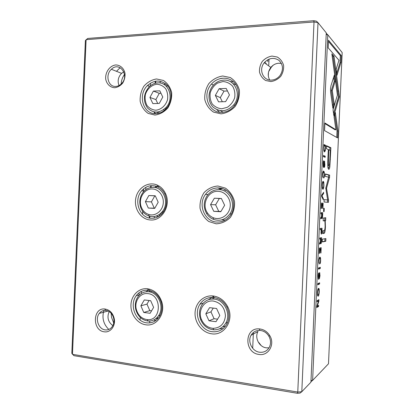 <?xml version="1.0" encoding="UTF-8"?>
<svg xmlns="http://www.w3.org/2000/svg" width="414" height="414" viewBox="0 0 414 414"><rect width="100%" height="100%" fill="white"/><g stroke="black" fill="none" stroke-linecap="round" stroke-linejoin="round"><path stroke-width="0.62" d="M318.009 22.656L301.806 391.722L310.93 382.169L326.268 32.877L318.009 22.656L314.014 21.968L86.107 39.666L72.46 354.322L297.769 392.063L314.014 21.968L313.776 20.7L316.425 21.161L318.009 22.656M211.44 333.767C202.079 332.54 194.492 322.604 195.066 312.601C195.506 302.577 203.993 294.747 213.355 295.989C219.637 296.983 224.419 300.559 227.7 306.717C234.66 319.572 224.497 336.189 211.44 333.767M145.816 324.804C137.308 323.691 130.415 314.273 130.948 304.73C131.352 295.172 139.073 287.652 147.586 288.765C154.427 289.976 159.157 294.333 161.765 301.837C165.729 313.765 156.57 326.744 145.816 324.804M216.243 223.834L208.785 221.526C204.423 218.23 201.509 213.826 200.05 208.314C199.677 202.591 201.013 197.359 204.045 192.624C207.926 188.66 212.548 186.455 217.893 186.005L225.444 188.132C229.936 191.377 232.953 195.812 234.5 201.447C234.893 207.321 233.506 212.656 230.344 217.459C226.323 221.407 221.619 223.534 216.243 223.834M150.38 219.958C140.884 219.487 133.691 208.609 135.802 198.223C137.696 187.785 148.321 181.104 157.18 185.063C160.829 186.709 163.592 189.503 165.471 193.436C171.412 205.147 162.117 221.231 150.38 219.958M221.045 113.85L213.562 112.122C209.184 109.172 206.26 105.001 204.79 99.619C204.423 93.942 205.758 88.622 208.801 83.664C212.698 79.416 217.329 76.859 222.701 76L230.277 77.542C234.785 80.425 237.817 84.616 239.37 90.117C239.763 95.939 238.371 101.368 235.199 106.398C231.162 110.652 226.442 113.136 221.045 113.85M154.945 115.061L148.14 113.41C144.16 110.59 141.505 106.61 140.18 101.471C139.854 96.053 141.076 90.977 143.855 86.252C147.41 82.205 151.633 79.773 156.518 78.965L163.401 80.451C167.494 83.209 170.242 87.209 171.644 92.451C171.991 98.009 170.718 103.179 167.825 107.971C164.151 112.023 159.856 114.383 154.945 115.061M104.214 331.795C92.079 330.558 92.669 307.493 104.794 308.989C109.762 309.781 112.929 313.067 114.285 318.858C115.708 326.041 110.3 332.918 104.214 331.795M114.818 87.737C110.357 87.566 106.791 84.239 105.741 79.317C104.923 72.481 109.736 65.557 115.806 64.946C120.283 65.034 123.936 68.336 125.023 73.325C125.23 76.813 124.448 80.073 122.689 83.121C120.448 85.708 117.824 87.25 114.818 87.737M258.952 354.431C243.949 352.837 244.301 327.376 259.293 328.902C263.718 329.321 267.206 331.562 269.768 335.635C275.331 344.344 268.391 356.263 258.952 354.431M270.901 81.563L265.674 80.513C262.605 78.588 260.551 75.819 259.516 72.202C259.247 68.372 260.178 64.765 262.31 61.381C265.038 58.472 268.272 56.702 272.014 56.076L277.282 57.039C280.413 58.933 282.519 61.712 283.595 65.381C283.869 69.278 282.912 72.936 280.723 76.352C277.929 79.26 274.658 80.999 270.901 81.563M297.423 393.3L297.769 392.063L301.806 391.722L300.103 393.072L297.423 393.3L73.889 355.662L71.824 353.354L85.387 40.567L87.649 38.45L313.776 20.7M156.269 318.692L156.285 318.283M160.787 214.913L160.865 213.22M165.377 109.555L165.44 108.111M154.769 321.207L154.81 320.276M159.354 216.01L159.421 214.39M163.934 110.761L163.996 109.389M165.093 84.13L165.129 83.349M252.69 348.288L253.384 332.489M265.167 63.326L265.239 61.645M271.527 80.104C274.953 79.881 277.804 78.324 280.087 75.431C283.611 69.687 283.212 64.651 278.896 60.325C273.752 57.122 268.883 57.908 264.292 62.695C258.398 69.505 263.04 80.808 271.527 80.104M281.427 63.451L278.798 63.223C275.636 63.461 272.981 64.863 270.834 67.435C267.822 71.612 267.444 75.803 269.7 80.011M266.326 63.332L265.907 63.865M268.66 71.622L271.444 67.058L273.173 65.226M259.609 352.231C263.935 352.666 267.19 350.994 269.364 347.217C271.056 343.599 270.885 339.92 268.846 336.168C266.668 332.69 263.687 330.77 259.899 330.413C255.992 330.315 253.047 331.945 251.06 335.304C247.313 341.602 252.224 351.434 259.609 352.231M251.06 335.304L258.01 331.474C254.356 337.581 259.143 347.087 266.326 347.843L269.012 347.843M261.125 345.54L258.843 342.554M115.754 86.422C117.778 86.314 119.605 85.475 121.245 83.918C130.037 75.933 119.724 60.842 111.382 69.278C104.985 74.722 108.121 87.126 115.754 86.422M119.009 85.543C117.338 81.015 118.192 76.952 121.581 73.35L123.848 71.819M116.5 71.322L120.138 67.668M121.131 84.032C121.333 80.476 122.461 77.273 124.526 74.416M105.182 329.886C107.976 330.206 110.284 329.182 112.111 326.806C113.695 324.519 114.254 321.859 113.788 318.821C112.634 313.879 109.927 311.064 105.673 310.381C103.107 310.246 100.98 311.245 99.293 313.382C94.878 318.739 98.589 329.244 105.182 329.886M112.841 325.616C108.044 321.957 106.817 317.274 109.161 311.566M108.815 329.446C103.428 324.183 101.782 317.859 103.873 310.474M113.731 323.055L111.475 317.165L111.169 313.274M156.564 112.147L158.469 113.307M167.96 86.128L165.755 85.781M155.866 113.633L153.946 111.915M163.577 84.244L166.138 84.161M155.814 113.633C159.814 113.488 163.339 111.79 166.376 108.54C172.1 102.315 172.643 91.587 167.541 85.6C161.196 79.571 154.494 79.566 147.431 85.579C137.422 94.992 143.141 114.476 155.814 113.633M156.896 84.244C151.612 84.86 147.079 88.994 145.345 94.713C144.765 98.651 145.335 102.268 147.058 105.554C149.382 108.318 152.285 109.87 155.762 110.217C161.051 109.71 165.703 105.606 167.494 99.79C168.089 95.784 167.499 92.12 165.724 88.798C163.333 86.04 160.394 84.523 156.896 84.244M159.82 90.832L153.403 91.064L149.94 97.435L152.854 103.603L159.271 103.428L162.774 97.031L159.82 90.832M157.755 82.898C168.865 81.806 174.584 98.868 165.91 107.614C159.359 113.441 153.19 113.519 147.394 107.852C142.913 100.881 143.43 93.942 148.936 87.038C151.498 84.472 154.438 83.09 157.755 82.898M160.979 93.264L159.281 93.321L153.403 91.064M159.281 93.321L155.871 99.567L149.94 97.435M155.871 99.567L157.724 103.469M220.377 110.693L223.167 112.261M235.975 84.73L232.968 83.566M219.58 112.23L216.931 109.726M230.008 81.491L233.641 81.936M221.785 112.354C226.768 112.142 230.996 109.943 234.469 105.756C240.177 98.651 239.753 87.494 233.579 81.879C227.483 76.176 217.246 77.289 211.461 84.083C201.784 94.408 208.516 113.182 221.785 112.354M156.228 216.01L158.588 216.486M154.52 187.47L159.437 186.29M151.26 218.266C155.876 218.416 159.763 216.543 162.93 212.646C166.904 206.953 167.561 200.831 164.907 194.285C163.214 190.725 160.715 188.199 157.413 186.704C151.431 184.484 146.183 185.855 141.671 190.818C133.236 200.143 139.414 218.116 151.26 218.266M221.604 219.886L225.232 220.098M226.21 190.316L224.761 190.181M218.649 189.628L222.608 188.567M216.993 222.054C222.644 222.199 227.219 219.834 230.722 214.954C235.726 207.616 234.143 196.484 227.379 191.164C220.683 185.746 210.56 187.335 205.499 194.389C197.494 204.485 204.588 221.842 216.993 222.054M150.53 290.726L148.564 291.741M155.783 318.692L157.993 318.516M145.951 291.772L149.858 289.236M156.042 320.343L154.479 320.234M146.706 322.848C151.809 323.37 155.949 321.435 159.131 317.036C161.962 312.57 162.63 307.581 161.129 302.075C158.774 295.291 154.5 291.347 148.31 290.245C143.404 289.795 139.394 291.606 136.289 295.674C129.075 304.808 135.492 321.818 146.706 322.848M214.757 297.65L211.906 299.022M222.546 326.962L225.594 326.03M208.439 299.726L214.007 296.082M223.105 328.633L219.487 328.819M212.201 331.697C218.359 332.287 223.162 329.891 226.603 324.514C229.547 319.013 229.646 313.253 226.908 307.229C223.938 301.666 219.617 298.432 213.934 297.521C208.004 296.998 203.341 299.234 199.946 304.223C193.178 314.029 200.433 330.558 212.201 331.697M222.965 81.542L217.443 83.11C214.085 85.429 211.704 88.575 210.296 92.539C209.665 96.664 210.302 100.452 212.196 103.898C214.757 106.786 217.95 108.411 221.775 108.773L227.327 107.298C230.753 105.006 233.191 101.849 234.65 97.823C235.297 93.621 234.64 89.776 232.684 86.298C230.049 83.411 226.81 81.827 222.965 81.542M226.194 88.441L219.135 88.694L215.347 95.38L218.561 101.839L225.614 101.653L229.459 94.935L226.194 88.441M223.695 80.135C235.276 79.053 241.947 95.355 233.682 104.923C226.991 111.723 220.186 112.504 213.262 107.262C207.688 102.004 207.605 91.773 213.065 85.507C216.015 82.189 219.56 80.399 223.695 80.135M152.336 188.96C144.424 188.38 138.126 198.409 141.133 206.602C142.545 210.571 145.06 213.189 148.688 214.457C155.002 216.548 162.164 211.409 163.178 203.921C164.317 196.453 158.94 189.105 152.336 188.96M155.25 195.791L148.854 195.527L145.407 201.649L148.305 208.061L154.701 208.382L158.195 202.234L155.25 195.791M153.211 187.351C163.608 187.154 169.662 202.943 162.36 211.575C158.655 215.948 154.236 217.443 149.102 216.061C145.019 214.628 142.183 211.678 140.594 207.217C138.969 201.597 139.87 196.531 143.311 192.018C146.018 188.867 149.319 187.309 153.211 187.351M218.168 191.33C208.118 190.538 201.292 204.319 207.388 212.848C208.894 215.114 210.861 216.745 213.293 217.733C220.212 220.59 228.621 215.565 230.029 207.564C231.597 199.595 225.609 191.491 218.168 191.33M221.386 198.497L214.354 198.208L210.576 204.619L213.779 211.347L220.807 211.699L224.636 205.261L221.386 198.497M218.913 189.633C229.765 189.488 236.673 204.635 229.837 213.955C225.423 219.699 219.953 221.506 213.422 219.363C210.685 218.245 208.47 216.408 206.777 213.857C203.217 207.657 203.372 201.551 207.238 195.527C210.26 191.578 214.147 189.612 218.913 189.633M147.777 293.619C140.346 292.527 134.157 301.014 136.273 309.217C138.028 315.364 141.697 318.837 147.291 319.634C161.662 321.311 162.159 294.556 147.777 293.619M150.68 300.699L144.31 299.943L140.874 305.817L143.761 312.466L150.132 313.284L153.615 307.385L150.68 300.699M148.662 291.751C158.521 292.351 164.746 307.348 158.5 315.784C155.85 319.468 152.388 321.223 148.114 321.047C141.816 320.146 137.681 316.234 135.709 309.315C134.731 304.569 135.502 300.347 138.028 296.647C140.776 293.034 144.32 291.404 148.662 291.751M213.376 301.061C204.412 299.71 197.514 310.412 201.416 319.391C203.791 324.757 207.657 327.743 213.024 328.343C220.419 327.981 224.559 323.789 225.439 315.758C224.766 307.597 220.745 302.696 213.376 301.061M216.579 308.497L209.572 307.664L205.81 313.802L208.998 320.798L215.999 321.694L219.818 315.525L216.579 308.497M214.131 299.079C224.445 299.762 231.447 314.262 225.661 323.298C222.825 327.779 218.851 329.948 213.733 329.803C207.693 329.12 203.341 325.756 200.671 319.717C198.767 314.49 199.139 309.625 201.778 305.128C204.77 300.709 208.889 298.691 214.131 299.079M227.472 90.987L224.026 91.106L219.135 88.694M224.026 91.106L220.3 97.652L215.347 95.38M220.3 97.652L222.339 101.74M155.286 195.874L148.854 195.527M154.815 195.858L151.421 201.866L145.407 201.649M151.421 201.866L154.282 208.159L148.305 208.061M154.282 208.159L154.81 208.185M221.428 198.585L214.354 198.208M219.332 198.503L215.622 204.785L210.576 204.619M215.622 204.785L218.773 211.383L213.779 211.347M218.773 211.383L220.931 211.492M149.087 300.507L146.97 304.114L140.874 305.817M146.97 304.114L149.821 310.64L143.761 312.466M149.821 310.64L151.565 310.857M213.257 308.104L210.943 311.866L205.81 313.802M210.943 311.866L214.085 318.723L208.998 320.798M214.085 318.723L217.567 319.158M325.295 150.768L325.683 145.345L323.95 144.538L323.898 150.613L324.488 151.959L325.295 150.768L324.69 150.763M321.305 234.122C321.626 234.076 321.828 233.113 321.911 231.24L322.045 228.228L320.27 228.404L320.219 229.568L321 229.485L321.238 234.122M320.907 243.691C321.212 243.629 321.409 242.645 321.492 240.736L321.626 237.688L319.851 237.972L319.799 239.142L320.607 239.002L320.286 242.262L319.634 242.904L319.577 244.151L320.234 243.479L320.555 242.185L320.85 243.691M322.609 174.485L322.972 177.797L322.811 174.537C322.889 172.99 323.158 172.26 323.619 172.343L324.11 173.099L324.229 174.905L323.789 177.968C324.105 177.953 324.312 176.98 324.405 175.065L324.24 172.017L323.665 171.101C323.075 170.972 322.723 172.1 322.609 174.485M330.962 85.765L330.512 88.938L330.657 92.684L332.882 108.266L334.165 103.981L332.276 90.516L335.143 81.237L334.315 75.094L330.962 85.765M321.73 195.092L321.678 196.376L323.293 199.802L323.344 198.554L321.978 195.817L323.567 193.586L323.624 192.293L321.73 195.092M323.143 203.202L321.383 203.083L321.14 208.604L321.543 204.262L322.144 204.299L321.968 208.356L322.351 204.309L322.884 204.345L322.904 208.568L323.143 203.202L322.185 203.165L322.351 204.309M322.009 218.608C322.315 218.597 322.506 217.635 322.594 215.725L322.729 212.677L320.959 212.667L320.907 213.836L321.709 213.831L321.647 215.296L321.388 217.06L320.741 217.598L320.69 218.851L321.342 218.281L321.662 217.029L321.988 218.608M318.345 276.267L318.811 272.883C318.454 273.017 318.226 274.187 318.133 276.392L318.537 279.455L319.587 273.882L319.794 275.698L319.391 278.808L319.986 275.729L319.624 272.66L318.568 278.255L318.138 276.247M325.766 217.717L323.298 218.023L323.174 220.864L324.54 220.797L324.938 221.423L325.125 226.199C325 229.128 324.669 230.593 324.136 230.603L322.739 230.769L322.62 233.548L324.09 233.346C324.788 233.253 325.233 231.079 325.42 226.831L325.218 220.646L325.647 220.455L325.766 217.717M333.037 109.726L333.855 115.656L339.397 96.835L334.036 56.33L331.862 53.856L337.41 95.101L333.037 109.726M338.631 91.023L337.731 91.054L338.507 96.86L333.565 113.55M339.397 96.85L338.502 96.876L339.397 96.84M338.191 100.928L337.296 100.949M325.89 238.562L322.371 239.168L322.247 241.947L325.771 241.274L325.89 238.562M323.282 163.96L323.758 160.813C323.386 160.679 323.163 161.714 323.07 163.923L323.458 167.396C323.743 167.432 323.95 166.531 324.09 164.689L324.612 162.655L324.312 167.365C324.586 167.396 324.767 166.48 324.866 164.617L324.519 161.181L323.494 166.174L323.07 163.954M317.414 292.755L317.543 295.643C318.345 297.029 318.92 295.751 319.277 291.798L319.147 288.92C318.35 287.507 317.776 288.786 317.414 292.755M326.248 33.332L327.795 34.771L312.617 380.404L328.499 363.771L342.176 52.562L327.795 34.771L326.196 34.507M318.806 260.996L319.184 264.018L319.018 260.934C319.096 259.376 319.37 258.512 319.841 258.331L320.374 258.885L320.467 260.478L320.027 263.718C320.348 263.516 320.555 262.455 320.653 260.53L320.514 257.798L319.887 257.094C319.282 257.306 318.92 258.605 318.806 260.996M321.186 247.686L319.406 248.095L319.163 253.616L319.567 249.207L320.177 249.062L320.001 253.12L320.389 249.016L320.928 248.886L320.954 253.047L321.186 247.686M340.924 62.566L341.234 55.564L328.545 40.267L328.209 47.889L338.978 60.268L336.152 69.205L336.955 75.327L340.924 62.566L340.034 62.612L336.691 73.299M322.139 185.141L322.304 188.411C323.086 190.145 323.634 189.172 323.95 185.482L323.779 182.217C323.008 180.463 322.459 181.435 322.139 185.141M324.265 208.371L323.722 208.351L323.582 211.595L324.121 211.601L324.265 208.371M318.904 299.664L317.093 300.683L317.046 301.765L318.589 300.885L316.855 306.106L316.793 307.54L318.609 306.438L318.656 305.397L317.176 306.282L318.832 301.304L318.904 299.664M323.469 155.509L323.417 156.678L325.156 157.341L325.207 156.187L323.469 155.509M317.843 283.621L317.792 284.785L319.598 283.952L319.644 282.798L317.843 283.621M325.787 188.168L327.65 199.957L324.146 199.636L324.043 202.001L328.442 202.337L328.545 200.045L326.527 188.308L329.539 177.425L329.637 175.112L325.275 173.937L325.171 176.307L328.654 177.182L325.787 188.168M329.844 166.687L330.879 147.736L326.475 145.692L326.346 148.652L328.318 149.532L327.919 158.588C327.676 163.571 327.728 166.795 328.069 168.26L328.742 169.336C329.192 169.435 329.56 168.55 329.844 166.687L328.918 166.671L328.323 168.953M318.532 267.961L318.48 269.126L320.276 268.474L320.327 267.32L318.532 267.961M337.612 137.924L337.917 130.984L335.324 112.463L334.062 116.769L335.909 129.748L324.907 122.994L324.576 130.617L337.612 137.924M269.038 59.109L268.774 65.112M268.448 72.502L268.298 75.928M267.842 61.686L267.936 59.632M217.443 187.832L220.781 188.908M223.006 190.238L223.534 190.642M222.183 78.205L220.289 78.551M149.687 322.899L149.77 321.041M151.022 292.263L151.079 290.907M154.251 218.085L154.298 216.983M155.602 187.03L155.643 186.077M158.816 113.224L158.878 111.847M160.13 83.048L160.213 81.201M149.78 218.095L149.858 216.274M151.115 187.47L151.193 185.663M154.329 113.576L154.381 112.365M155.654 83.178L155.742 81.128M149.268 217.992L149.351 216.139M150.593 187.558L150.675 185.715M155.131 83.307L155.224 81.222M150.396 83.173L150.282 85.817M145.868 187.304L145.759 189.7M141.334 291.384L141.241 293.542M140.206 317.393L140.087 320.043M139.037 295.415L139.151 292.724M142.566 214.276L142.695 211.331M143.549 191.739L143.674 188.81M148.155 85.864L148.196 84.844M311.002 380.528L312.617 380.404L310.95 381.692M317.9 294.939L317.574 295.756M318.154 288.698L318.314 289.671M317.683 294.375L317.419 294.773M317.843 289.495L318.133 289.919M317.626 292.636L317.714 294.53C318.345 295.56 318.801 294.68 319.08 291.886L318.992 290.007C318.371 288.956 317.916 289.831 317.626 292.636L317.419 292.615M318.801 262.688L319.241 262.724M319.479 257.451L319.66 258.315M323.215 162.055L323.665 162.06M319.365 249.005L320.177 249.062M320.928 248.886L319.427 249.011M319.432 248.949L320.389 249.016M320.219 247.908L320.177 248.835M324.949 238.723L324.84 241.212L322.258 241.704M324.84 241.212L325.771 241.274M328.493 41.431L340.339 55.611L340.034 62.612M340.339 55.611L341.234 55.564M322.729 187.904L322.444 188.831M322.682 181.762L322.91 182.662M322.501 187.464L322.216 187.925M322.402 182.667L322.641 183.112M322.346 185.167L322.459 187.33C323.08 188.655 323.51 188.023 323.758 185.436L323.639 183.278C323.029 181.943 322.599 182.569 322.346 185.167L322.139 185.161M338.507 96.86L339.397 96.835M332.038 55.181L333.099 56.382L337.731 91.054M333.099 56.382L334.036 56.33M323.582 211.575L324.121 211.601M323.634 220.745L323.179 220.766M324.178 230.598C323.939 232.332 323.593 233.227 323.143 233.289L322.625 233.361M324.814 217.976L324.711 220.403L324.312 220.781M324.276 220.595L325.218 220.646M324.711 220.403L325.647 220.455M318.589 300.885L317.077 301.102M317.667 305.987L316.824 306.836M317.652 306.334L318.609 306.438M316.85 306.246L317.176 306.282M318.459 301.268L318.832 301.304M317.921 300.217L317.895 300.812M318.33 274.078L318.785 274.115M321.766 212.672L321.719 213.795M320.964 213.795L322.454 213.831L321.926 213.831L322.04 217.371L322.454 213.831M320.912 213.795L321.709 213.831M320.969 213.784L321.926 213.831M323.453 155.871L324.25 156.176L324.214 156.978M324.25 156.176L325.207 156.187M321.378 203.108L322.185 203.165M318.666 283.243L318.64 283.859L317.817 284.237M318.64 283.859L319.598 283.952M322.692 198.529L323.344 198.554M321.699 195.806L321.978 195.817M322.765 193.561L323.567 193.586M324.141 199.688L327.65 199.957M327.609 199.957L327.515 202.27M327.619 200.009L328.545 200.045M325.782 188.282L326.527 188.308M328.612 177.337L327.94 179.811M328.612 177.404L329.539 177.425M325.264 174.17L328.711 175.086L328.618 177.176M328.711 175.086L329.637 175.112M326.46 146.116L329.948 147.731L329.839 150.204M328.09 165.574L327.79 165.486M329.948 147.731L330.879 147.736M328.447 158.417L328.473 164.969L328.861 165.584C329.42 165.828 329.761 163.618 329.875 158.96L330.253 150.386L328.825 149.754L328.447 158.417L327.929 158.407M328.307 149.754L328.825 149.754M333.663 77.17L334.217 81.273L331.34 90.547L333.244 104.002L332.582 106.196M333.244 104.002L334.165 103.981M331.34 90.547L332.276 90.516M334.217 81.273L335.143 81.237M319.354 267.667L319.318 268.396L318.501 268.691M319.318 268.396L320.276 268.474M322.615 176.493L323.029 176.504M323.101 171.479L323.35 172.338M320.664 237.843L320.617 238.826M319.862 238.956L321.357 238.878L320.824 238.966L320.938 242.459L321.357 238.878M319.805 238.95L320.607 239.002M319.862 238.904L320.824 238.966M321.083 228.321L321.036 229.356M320.26 229.444L321.792 229.403L321.223 229.459L321.352 232.896L321.792 229.403M320.224 229.439L321 229.485M320.26 229.408L321.223 229.459M323.934 144.978L324.726 145.34L324.695 146.07M324.338 150.758L324.121 151.483M324.726 145.34L325.683 145.345M324.027 147.669L324.146 150.075L324.545 150.743C325 150.893 325.28 149.997 325.373 148.057L325.445 146.411L324.11 145.8L323.815 147.669M334.709 114.564L337.027 130.99L336.742 137.438M337.027 130.99L337.917 130.984M324.881 123.584L335.009 129.753L335.909 129.748M157.475 318.599L157.548 317.026M162.045 213.691L162.128 211.87M166.64 108.245L166.656 107.873M319.147 258.279L319.841 258.331M324.069 162.407L324.441 162.412M323.086 166.169L323.494 166.174M323.598 220.745L324.54 220.797M323.143 233.289L324.09 233.346M325.094 226.81L325.42 226.831M319.204 273.851L319.587 273.882M318.123 278.213L318.506 278.249M320.715 218.25L321.342 218.281M321.668 217.35L322.04 217.371M329.854 159.4L330.367 159.406M327.929 165.569L328.861 165.584M319.608 243.437L320.234 243.479M320.56 242.433L320.891 242.454M320.922 232.87L321.311 232.896M323.919 150.737L324.545 150.743M270.834 67.435L264.292 62.695M259.899 330.413L259.293 328.902M268.846 336.168L269.768 335.635M121.581 73.35L111.382 69.278M108.126 311.012L99.293 313.382M105.673 310.381L104.794 308.989M113.788 318.821L114.285 318.858M147.431 85.579L149.573 86.422M166.889 107.95L165.91 107.614M211.461 84.083L213.453 85.072M141.671 190.818L144.248 190.994M205.499 194.389L207.999 194.564M136.289 295.674L139.575 294.866M199.946 304.223L203.346 303.089M157.413 186.704L157.18 185.063M164.907 194.285L165.471 193.436M148.31 290.245L147.586 288.765M161.129 302.075L161.765 301.837M213.934 297.521L213.355 295.989M226.908 307.229L227.7 306.717M234.738 105.404L233.682 104.923M163.685 211.58L162.36 211.575M231.348 213.95L229.837 213.955M160.177 315.235L158.5 315.784M227.628 322.423L225.661 323.298M213.293 217.733L213.422 219.363M207.388 212.848L206.777 213.857M148.688 214.457L149.102 216.061M141.133 206.602L140.594 207.217M213.024 328.343L213.733 329.803M201.416 319.391L200.671 319.717M147.291 319.634L148.114 321.047M136.273 309.217L135.709 309.315M318.19 288.827L319.147 288.92M317.714 294.53L317.403 294.499M318.79 262.44L319.08 262.466M319.556 257.72L320.514 257.798M324.219 161.595L324.747 161.6M323.065 165.916L323.355 165.921M322.822 182.191L323.779 182.217M322.459 187.33L322.149 187.319M319.411 272.966L319.887 273.007M318.112 278.022L318.407 278.048M328.473 164.969L327.779 164.953M322.594 176.209L322.889 176.214M323.277 171.996L324.24 172.017M321.186 232.689L320.912 232.673M324.146 150.075L323.831 150.075"/></g></svg>
